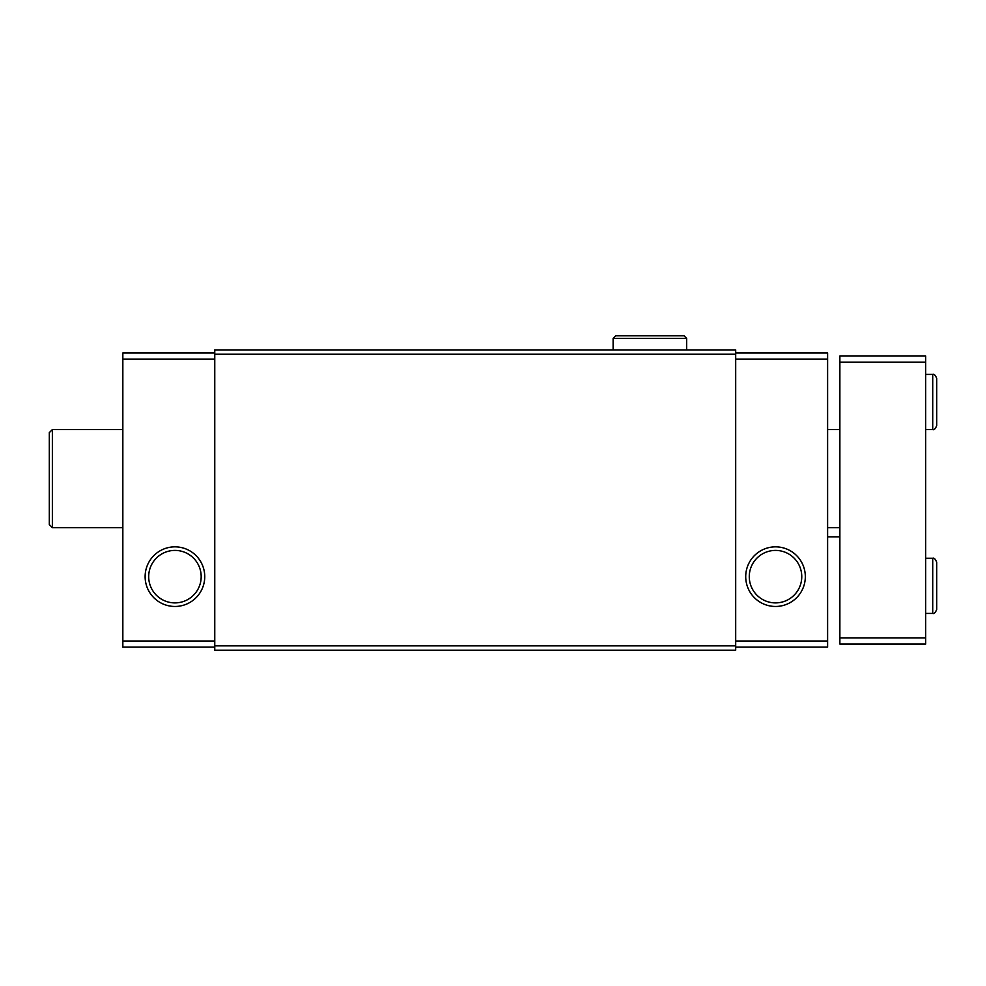 <?xml version="1.0" encoding="UTF-8"?>
<svg xmlns="http://www.w3.org/2000/svg" width="986" height="986" viewBox="0 0 986 986"><rect width="100%" height="100%" fill="white"/><g stroke="black" fill="none" stroke-linecap="round" stroke-linejoin="round"><path stroke-width="1.48" d="M214.763 352.963L122.843 352.963L122.843 647.136L214.763 647.136M214.763 645.867L214.763 650.193L735.692 650.193L735.692 349.907L214.763 349.907L214.763 645.867L735.692 645.867M214.763 354.233L735.692 354.233M214.763 359.089L122.843 359.089M145.127 576.65A29.814 29.814 0 0 0 189.842 602.471A29.814 29.814 0 0 0 189.842 550.841A29.814 29.814 0 0 0 145.127 576.65M214.763 640.999L122.843 640.999M735.692 352.963L827.611 352.963L827.611 647.136L735.692 647.136M735.692 359.089L827.611 359.089M745.712 576.65A29.814 29.814 0 0 0 790.427 602.471A29.814 29.814 0 0 0 790.427 550.841A29.814 29.814 0 0 0 745.712 576.65M735.692 640.999L827.611 640.999M749.274 576.65A26.252 26.252 0 0 0 788.64 599.389A26.252 26.252 0 0 0 788.64 553.922A26.252 26.252 0 0 0 749.274 576.65M148.689 576.65A26.252 26.252 0 0 0 188.055 599.389A26.252 26.252 0 0 0 188.055 553.922A26.252 26.252 0 0 0 148.689 576.65M925.669 362.158L839.875 362.158L839.875 356.032L925.669 356.032L925.669 644.068L839.875 644.068L839.875 637.942L925.669 637.942M839.875 362.158L839.875 637.942M122.843 527.621L52.369 527.621L52.369 429.576L122.843 429.576M52.369 527.621L49.3 524.564L49.3 432.632L52.369 429.576M932.719 374.409L932.719 429.576C934.099 430.142 935.431 428.811 936.7 425.582L936.7 378.402C935.431 375.173 934.099 373.842 932.719 374.409L925.669 374.409M932.719 558.273L932.719 613.428C934.099 613.995 935.431 612.676 936.7 609.447L936.7 562.254C935.431 559.025 934.099 557.694 932.719 558.273L925.669 558.273M613.119 338.408L686.663 338.408L684.05 335.807L615.72 335.807L613.119 338.408L613.119 349.907M839.875 429.576L827.611 429.576M839.875 527.621L827.611 527.621M827.611 536.815L839.875 536.815M925.669 429.576L932.719 429.576M936.7 402.189L936.7 425.582M936.7 401.795L936.7 378.402M925.669 613.428L932.719 613.428M936.7 586.041L936.7 609.447M936.7 585.647L936.7 562.254M686.663 349.907L686.663 338.408M650.045 335.807L684.05 335.807"/></g></svg>
